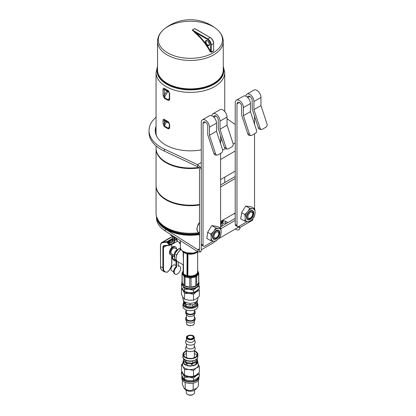 <?xml version="1.0" encoding="UTF-8"?>
<svg xmlns="http://www.w3.org/2000/svg" width="416" height="416" viewBox="0 0 416 416"><rect width="100%" height="100%" fill="white"/><g stroke="black" fill="none" stroke-linecap="round" stroke-linejoin="round"><path stroke-width="0.62" d="M214.62 241.238A1.654 0.957 120 0 0 214.172 242.367L201.287 249.808A4.966 2.865 60 0 1 200.257 252.08L197.876 251.779L165.256 231A33.93 19.588 180 0 1 156.473 217.849L156.473 216.523M239.902 227.713L239.892 227.521A1.654 0.957 120 0 0 239.564 226.959A1.654 0.957 120 0 0 238.737 227.037L239.902 227.713A4.966 2.865 60 0 1 236.397 229.538L235.399 228.966M226.153 223.626L225.545 223.278L225.545 221.25L227.911 222.612M225.545 221.25A1.654 0.957 0 0 0 222.794 221.64L222.794 223.668A1.654 0.957 180 0 1 225.545 223.278M199.529 234.967A1.654 0.957 0 0 0 199.316 235.435A1.654 0.957 0 0 0 199.529 235.908M220.594 224.749A33.93 19.588 0 0 0 222.794 221.64M222.794 223.668A33.93 19.588 180 0 1 220.594 226.777M218.249 238.867L238.737 227.037M239.892 227.521L252.777 220.08L252.777 218.535M182.031 250.754L189.441 254.166L197.891 251.789L197.876 249.751L199.014 249.933A2.48 1.435 -120 0 0 199.529 248.794L199.529 169.598A2.48 1.435 -120 0 0 199.014 167.866L200.257 167.149A4.966 2.865 60 0 1 201.287 170.612L201.287 249.808M235.222 220.418L220.839 228.727M220.594 221.432L235.222 212.987M235.222 178.526L220.594 186.971M220.594 179.54L235.222 171.096M220.594 184.943L235.222 176.498M220.594 226.834L235.222 218.39M199.014 167.866L197.569 166.676L197.569 164.653L200.257 167.149M199.014 249.933L200.257 252.08M199.529 248.794L197.876 249.751L165.256 228.977A33.93 19.588 180 0 1 156.499 216.627M156.057 128.19A35.168 20.306 -0 0 0 155.272 131.555M201.287 149.848A35.168 20.306 180 0 1 165.532 144.898A35.168 20.306 180 0 1 155.23 130.541A35.168 20.306 180 0 1 156.057 126.162M221.853 139.625A35.168 20.306 180 0 1 220.594 140.951M156.057 117.218A41.376 23.889 -0 0 0 149.022 130.541L149.022 132.569A41.376 23.889 -0 0 0 164.341 151.128L197.569 166.676M149.022 130.541A41.376 23.889 -0 0 0 164.341 149.1L197.569 164.653L201.287 162.505M235.222 124.535L227.032 118.7M213.356 241.15L204.797 246.095A2.48 1.435 -60 0 1 203.554 246.215A2.48 1.435 -60 0 1 203.039 245.081L201.287 244.067A2.48 1.435 120 0 0 201.802 245.201L203.554 246.215M201.287 244.067L201.287 122.444A5.793 3.344 60 0 1 202.488 119.792A5.793 3.344 60 0 1 206.95 121.347A5.793 3.344 60 0 1 209.477 127.176L209.477 135.283L215.483 153.624L213.892 153.561A2.48 1.903 92.2 0 0 215.55 155.033L217.142 155.09A2.48 1.903 -87.8 0 1 215.483 153.624M220.558 235.388A2.48 1.435 -60 0 1 219.092 237.817M220.594 228.249L220.594 153.369M220.594 143.738L220.594 135.788M213.892 153.561L207.724 134.722L207.724 126.162A3.312 1.914 -120 0 0 206.279 122.829A3.312 1.914 -120 0 0 203.726 121.945A3.312 1.914 -120 0 0 203.039 123.458L203.039 245.081M226.018 147.545A2.48 1.903 -87.8 0 0 227.677 149.011A2.48 1.903 -87.8 0 0 228.514 148.798L232.024 146.77A2.48 1.903 -87.8 0 0 233.038 143.489L227.032 125.148L227.032 117.042A5.793 3.344 -120 0 0 224.505 111.212A5.793 3.344 -120 0 0 220.038 109.658L213.018 113.714A5.793 3.344 60 0 1 217.485 115.263A5.793 3.344 60 0 1 220.012 121.092L220.012 129.204L226.018 147.545L224.427 147.482L218.254 128.638L218.254 120.084A3.312 1.914 -120 0 0 216.809 116.75A3.312 1.914 -120 0 0 214.261 115.861A3.312 1.914 -120 0 0 213.611 116.932M211.853 115.752A5.793 3.344 60 0 1 213.018 113.714M209.477 135.283L216.502 131.227L222.508 149.573A2.48 1.903 -87.8 0 1 221.494 152.849L217.984 154.877A2.48 1.903 -87.8 0 1 217.142 155.09M224.427 147.482A2.48 1.903 92.2 0 0 226.086 148.949L227.677 149.011M220.012 129.204L227.032 125.148M216.502 131.227L216.502 123.12A5.793 3.344 -120 0 0 213.97 117.291A5.793 3.344 -120 0 0 209.508 115.742L202.488 119.792M213.429 234.468A4.342 2.506 120 0 0 216.091 238.254A4.342 2.506 120 0 0 218.748 231.4A4.342 2.506 120 0 0 213.429 234.468M213.564 239.221A5.174 2.985 120 0 0 218.676 236.2A5.174 2.985 120 0 0 218.733 230.261M213.039 234.494A5.174 2.985 -60 0 1 218.795 230.298A5.174 2.985 -60 0 1 218.795 236.267A5.174 2.985 -60 0 1 213.621 239.252A5.174 2.985 -60 0 1 213.039 234.494M221.182 231.249L221.182 232.56A7.077 4.087 -60 0 1 219.185 237.702L218.202 238.924A7.077 4.087 -60 0 1 214.214 241.228L213.226 241.14A7.077 4.087 -60 0 1 211.234 238.3L210.808 240.718L206.846 238.43L206.846 236.74L207.251 236.392L207.652 232.263L211.817 225.612L217.599 226.517L220.756 228.342L219.185 228.41A7.077 4.087 -60 0 1 221.182 231.249L220.756 228.342M214.214 241.228L215.784 241.16L218.202 238.924M210.808 240.718L213.226 241.14M211.817 225.612L215.784 227.9L214.214 230.625A7.077 4.087 -60 0 1 218.202 228.322L215.784 227.9M218.202 228.322L219.185 228.41M207.652 232.263L210.808 234.083L211.234 236.99A7.077 4.087 -60 0 1 213.226 231.847L210.808 234.083M213.226 231.847L214.214 230.625M219.185 237.702L220.756 234.972L221.182 232.56M211.234 238.3L211.234 236.99M216.382 232.118A3.375 1.95 -60 0 1 218.769 233.501A3.375 1.95 -60 0 1 216.382 237.635A3.375 1.95 -60 0 1 213.996 236.257A3.375 1.95 -60 0 1 216.382 232.118M247.291 221.556L238.737 226.496A2.48 1.435 -60 0 1 237.494 226.621A2.48 1.435 -60 0 1 236.98 225.488L235.222 224.474A2.48 1.435 120 0 0 235.737 225.607L237.494 226.621M235.222 224.474L235.222 102.851A5.793 3.344 60 0 1 236.423 100.199A5.793 3.344 60 0 1 240.89 101.754A5.793 3.344 60 0 1 243.417 107.583L243.417 115.69L249.423 134.03L247.832 133.968A2.48 1.903 92.2 0 0 249.491 135.434L251.082 135.496A2.48 1.903 -87.8 0 1 249.423 134.03M254.493 215.795A2.48 1.435 -60 0 1 253.032 218.223M254.535 208.655L254.535 133.775M254.535 124.145L254.535 116.194M247.832 133.968L241.66 115.128L241.66 106.569A3.312 1.914 -120 0 0 240.214 103.236A3.312 1.914 -120 0 0 237.666 102.352A3.312 1.914 -120 0 0 236.98 103.865L236.98 225.488M259.953 127.951A2.48 1.903 -87.8 0 0 261.612 129.418A2.48 1.903 -87.8 0 0 262.454 129.204L265.964 127.176A2.48 1.903 -87.8 0 0 266.978 123.895L260.972 105.555L260.972 97.448A5.793 3.344 -120 0 0 258.44 91.619A5.793 3.344 -120 0 0 253.978 90.064L246.958 94.12A5.793 3.344 60 0 1 251.42 95.67A5.793 3.344 60 0 1 253.947 101.499L253.947 109.611L259.953 127.951L258.362 127.889L252.195 109.044L252.195 100.485A3.312 1.914 -120 0 0 250.749 97.157A3.312 1.914 -120 0 0 248.196 96.268A3.312 1.914 -120 0 0 247.546 97.339M245.794 96.158A5.793 3.344 60 0 1 246.958 94.12M243.417 115.69L250.437 111.634L256.443 129.979A2.48 1.903 -87.8 0 1 255.429 133.255L251.919 135.283A2.48 1.903 -87.8 0 1 251.082 135.496M258.362 127.889A2.48 1.903 92.2 0 0 260.021 129.355L261.612 129.418M253.947 109.611L260.972 105.555M250.437 111.634L250.437 103.527A5.793 3.344 -120 0 0 247.91 97.698A5.793 3.344 -120 0 0 243.448 96.148L236.423 100.199M247.369 214.874A4.342 2.506 120 0 0 250.026 218.66A4.342 2.506 120 0 0 252.689 211.806A4.342 2.506 120 0 0 247.369 214.874M247.499 219.627A5.174 2.985 120 0 0 252.616 216.606A5.174 2.985 120 0 0 252.673 210.668M246.979 214.9A5.174 2.985 -60 0 1 252.73 210.704A5.174 2.985 -60 0 1 252.73 216.674A5.174 2.985 -60 0 1 247.562 219.658A5.174 2.985 -60 0 1 246.979 214.9M255.117 211.656L255.117 212.966A7.077 4.087 -60 0 1 253.126 218.109L252.143 219.331A7.077 4.087 -60 0 1 248.149 221.634L247.166 221.546A7.077 4.087 -60 0 1 245.17 218.707L244.748 221.125L240.781 218.837L240.781 217.147L241.192 216.798L241.587 212.67L245.757 206.014L251.534 206.924L254.696 208.749L253.126 208.816A7.077 4.087 -60 0 1 255.117 211.656L254.696 208.749M248.149 221.634L249.72 221.567L252.143 219.331M244.748 221.125L247.166 221.546M245.757 206.014L249.72 208.302L248.149 211.032A7.077 4.087 -60 0 1 252.143 208.728L249.72 208.302M252.143 208.728L253.126 208.816M241.587 212.67L244.748 214.49L245.17 217.396A7.077 4.087 -60 0 1 247.166 212.254L244.748 214.49M247.166 212.254L248.149 211.032M253.126 218.109L254.696 215.379L255.117 212.966M245.17 218.707L245.17 217.396M250.323 212.524A3.375 1.95 -60 0 1 252.71 213.902A3.375 1.95 -60 0 1 250.323 218.041A3.375 1.95 -60 0 1 247.936 216.663A3.375 1.95 -60 0 1 250.323 212.524M197.761 30.274L194.522 28.553A0.416 0.312 -142.8 0 0 194.563 28.569L198.281 30.711M194.522 28.553A4.503 2.6 180 0 1 192.208 29.895L192.223 29.921A4.55 2.626 -0 0 0 194.563 28.569L210.059 37.513L196.014 29.266M192.208 29.895L195.021 32.859L195.364 32.406L192.223 29.921L207.719 38.865L207.428 39.369A4.55 2.626 60 0 1 210.647 44.944L210.647 51.412A41.714 24.086 -120 0 0 195.364 32.406L207.428 39.369M195.021 32.859A41.304 23.847 60 0 1 210.153 51.672L210.647 51.412L211.229 52.12L211.229 44.944L210.647 44.944M210.153 51.672L211.229 52.12A27.43 15.834 120 0 1 213.569 50.768L213.632 49.67M213.689 50.404L213.569 43.592L211.229 44.944A4.966 2.865 -120 0 0 207.719 38.865L210.059 37.513A4.966 2.865 60 0 1 213.569 43.592L213.689 50.404M213.106 26.681A32.11 18.538 -0 0 0 164.117 29.136L164.117 29.136A32.11 18.538 -0 0 0 169.042 53.633A32.11 18.538 -0 0 0 211.754 53.633A32.11 18.538 -0 0 0 216.679 29.136A32.11 18.538 -0 0 0 216.658 29.12M163.041 123.604L164.174 126.48A0.827 0.515 -55.7 0 1 164.356 125.913L164.289 123.651A0.827 0.478 180 0 1 163.041 123.604L163.041 120.526A0.827 0.478 -0 0 0 164.289 120.578L164.356 119.668A34.102 19.687 -0 0 0 166.286 120.879A34.102 19.687 -0 0 0 168.386 121.992L169.312 123.952A0.827 0.478 180 0 1 169.312 123.942A0.827 0.478 180 0 0 169.64 124.337L168.23 121.623A0.827 0.437 116 0 0 168.386 121.992L168.454 122.028M164.174 126.48A34.341 19.828 -0 0 0 168.23 128.82A0.827 0.437 -64 0 1 168.386 128.237A34.102 19.687 180 0 1 164.356 125.913L166.66 121.94L165.625 121.342A0.827 0.676 119.8 0 1 166.306 120.89M168.23 128.82C169.172 128.976 169.64 128.508 169.64 127.41A0.827 0.478 180 0 1 169.312 127.031L169.312 123.952M169.312 127.031L169.187 127.634L168.386 128.237L169.312 126.63M168.23 121.623A34.341 19.828 180 0 1 164.174 119.278A0.827 0.515 124.3 0 0 164.336 119.652L164.336 119.652A0.827 0.515 124.3 0 0 164.356 119.668M164.174 119.278C163.4 119.028 163.025 119.444 163.041 120.526M164.336 119.652L168.579 122.2A30.862 17.815 -0 0 0 168.714 122.278M224.739 111.472L224.739 72.55A34.341 19.828 -0 0 1 203.538 90.87A34.341 19.828 -0 0 1 166.114 86.57A34.341 19.828 -0 0 1 156.057 72.55L156.057 132.647A34.341 19.828 -0 0 0 156.598 136.152M163.041 95.16L164.174 98.036A0.827 0.515 -55.7 0 1 164.356 97.469L164.289 95.207A0.827 0.478 180 0 1 163.041 95.16L163.041 89.513A0.827 0.478 -0 0 0 164.289 89.565L164.356 88.655A34.102 19.687 -0 0 0 166.286 89.866A34.102 19.687 -0 0 0 168.386 90.979L169.312 92.94A0.827 0.478 180 0 1 169.312 92.934M164.174 98.036A34.341 19.828 -0 0 0 168.23 100.376C169.172 100.526 169.64 100.058 169.64 98.966L169.64 93.324L168.23 90.61A34.341 19.828 180 0 1 164.174 88.265C163.4 88.01 163.025 88.426 163.041 89.513M168.23 100.376A0.827 0.437 -64 0 1 168.386 99.793A34.102 19.687 180 0 1 164.356 97.469L167.778 91.567L166.743 90.969A0.827 0.676 119.8 0 1 167.414 90.516M169.64 98.966A0.827 0.478 180 0 1 169.312 98.587L169.177 99.195L168.386 99.793L169.312 98.186M169.64 93.324A0.827 0.478 180 0 1 169.312 92.94L169.312 98.587M168.23 90.61A0.827 0.437 116 0 0 168.386 90.979L168.449 91.016M164.174 88.265A0.827 0.515 124.3 0 0 164.336 88.639L164.336 88.639A0.827 0.515 124.3 0 0 164.356 88.655M199.529 205.005A34.341 19.828 180 0 1 166.114 199.909A34.341 19.828 180 0 1 156.057 185.89L156.057 213.455A34.341 19.828 -0 0 0 159.047 221.551A34.341 19.828 -0 0 0 199.228 232.617M220.594 222.898A34.341 19.828 -0 0 0 221.749 221.551A34.341 19.828 -0 0 0 222.674 220.23M221.749 221.551L220.875 222.674A33.384 19.276 180 0 1 220.594 223.028M199.529 233.35A33.384 19.276 180 0 1 159.921 222.674L159.047 221.551M169.276 92.539A29.286 16.91 180 0 1 167.778 91.567A0.827 0.52 125.1 0 0 167.939 90.818M169.276 123.547A30.862 17.815 -0 0 1 166.66 121.94A0.827 0.52 124.8 0 0 166.816 121.186M156.057 185.89A34.341 19.828 180 0 1 156.062 185.619M156.057 145.891L156.057 148.19A34.341 19.828 -0 0 0 166.114 162.209A34.341 19.828 -0 0 0 198.645 167.435M156.291 135.491A34.341 19.828 180 0 1 156.057 133.188A34.341 19.828 180 0 1 156.062 132.917M199.046 167.918A34.341 19.828 180 0 1 166.114 162.75A34.341 19.828 180 0 1 156.057 148.725L156.057 185.349A34.341 19.828 -0 0 0 166.114 199.368A34.341 19.828 -0 0 0 199.529 204.464M156.057 148.725A34.341 19.828 180 0 1 156.062 148.455M189.764 287.134A1.654 0.957 0 0 0 191.032 287.134L191.032 278.013A1.654 0.957 180 0 1 189.764 278.013L189.764 287.134L185.016 286L185.016 276.879L189.764 278.013M185.016 276.879A1.654 0.957 180 0 1 184.122 276.359L184.122 285.48A1.654 0.957 0 0 0 185.016 286M184.122 285.48L182.151 282.74L182.151 273.619L184.122 276.359M182.151 273.619A1.654 0.957 180 0 1 182.026 273.255L182.026 282.376A1.654 0.957 0 0 0 182.151 282.74M198.645 282.74A1.654 0.957 0 0 0 198.77 282.376L198.77 273.255A1.654 0.957 180 0 1 198.645 273.619L198.645 282.74L196.68 285.48L196.68 276.359A1.654 0.957 180 0 1 195.78 276.879L195.78 286A1.654 0.957 0 0 0 196.68 285.48M195.78 286L191.032 287.134M180.934 249.798A6.62 3.822 120 0 0 180.794 249.876A6.62 3.822 120 0 0 176.114 257.988A6.62 3.822 120 0 0 176.114 258.149M183.368 264.363L182.952 264.654L177.57 261.544A7.036 4.061 -60 0 1 176.114 258.326A7.036 4.061 -60 0 1 181.085 249.709L181.085 249.709A7.036 4.061 -60 0 1 181.106 249.699M183.446 260L183.446 264.285M183.16 254.66L183.368 259.657M182.952 264.654L183.16 265.008L183.368 264.727M183.466 264.737L183.466 260.198M183.368 258.929L183.16 252.008M187.528 275.922L187.767 276.266L187.559 275.886L187.091 276.068L183.466 273.972L183.435 273.562M191.032 278.013L193.409 277.446A7.862 4.54 0 0 0 195.957 276.463A7.862 4.54 0 0 0 197.662 274.992L198.645 273.619M197.642 270.707A7.862 4.54 0 0 1 198.26 272.475A7.862 4.54 0 0 1 195.957 275.683A7.862 4.54 0 0 1 187.392 276.671A7.862 4.54 0 0 1 182.536 272.475L182.536 273.255A7.862 4.54 0 0 0 183.134 274.992A7.862 4.54 0 0 0 187.392 277.446A7.862 4.54 0 0 0 193.409 277.446L195.78 276.879M182.026 273.255A1.654 0.957 180 0 1 182.151 272.886L182.541 272.345M196.68 276.359L197.662 274.992A7.862 4.54 0 0 0 198.26 273.255L197.642 270.624M198.255 272.345L198.645 272.886A1.654 0.957 180 0 1 198.77 273.255M170.316 244.083A0.416 0.328 -95.1 0 1 169.874 243.875L169.094 243.864L166.988 241.66A0.416 0.328 84.9 0 0 166.842 242.206L172.843 238.581M170.139 244.114L172.177 243.942A0.416 0.328 -95.1 0 1 171.85 243.698L169.874 243.875L168.782 242.648L168.366 243.048L168.308 241.987L172.843 239.668M170.17 244.104L169.094 243.864L169.832 244.696L169.416 245.097A0.416 0.328 84.9 0 0 169.853 245.305L169.832 244.696L170.95 244.052M171.35 242.414L168.782 242.648L168.579 242.133L171.501 241.868A0.416 0.328 84.9 0 0 171.35 242.414A4.55 2.626 -120 0 0 172.962 240.126L172.962 235.908L172.962 240.126M197.642 270.977A7.514 4.337 180 0 1 195.499 275.319A7.514 4.337 180 0 1 187.834 276.214L187.949 253.999M187.091 253.822L186.966 276.26L187.767 276.266A7.587 4.384 180 0 0 195.629 275.335A7.587 4.384 180 0 0 197.642 270.847M186.28 275.439L186.108 275.772L186.966 276.26M184.278 274.284L184.137 274.638L186.108 275.772A7.587 4.384 180 0 1 184.137 274.638L183.451 274.227L183.466 252.247M183.368 273.686L183.451 274.227M183.16 270.847A7.587 4.384 180 0 0 183.279 273.676L183.368 273.629M180.315 240.594L180.388 242.466M179.806 243.365L179.514 242.861M170.914 234.827A3.931 2.267 -60 0 1 170.456 234.312M170.914 234.603L170.914 235.622L172.843 236.735M176.405 239.803L176.296 239.418M176.296 239.798L175.126 239.122L175.126 237.286M180.794 249.824L178.755 248.643L180.632 248.732M176.462 260.244L174.658 259.204L174.658 253.739L178.755 248.643M174.658 253.739L176.696 254.92M178.235 261.929L178.235 266.157A4.55 2.626 -60 0 1 179.691 266.282A4.55 2.626 -60 0 1 179.691 271.539A4.55 2.626 -60 0 1 175.136 274.165L174.554 273.827A4.55 2.626 -60 0 1 173.722 270.712A4.55 2.626 -60 0 1 176.01 266.765L176.597 267.103L176.597 260.515M178.235 265.73A4.55 2.626 -60 0 1 179.104 265.944L179.691 266.282M175.136 274.165A4.55 2.626 -60 0 1 174.309 271.05A4.55 2.626 -60 0 1 176.597 267.103M173.612 271.851L171.662 270.728A3.312 1.914 -60 0 1 171.662 266.906A3.312 1.914 -60 0 1 174.975 264.992L176.01 265.59M176.831 250.739L177.008 250.526L176.597 250.765L176.01 250.427L177.84 249.595M176.01 266.765L176.01 259.984M176.457 251.196L176.01 250.936A3.312 1.914 -60 0 0 174.543 254.899A3.312 1.914 -60 0 1 176.01 250.936L176.01 250.427M176.831 250.63L176.244 250.292L177.679 249.766M176.597 250.765L176.597 251.025M174.512 257.369A2.48 1.435 -120 0 1 174.138 255.902L174.138 255.263M171.912 255.122L171.912 256.511A3.312 1.914 -120 0 0 173.358 259.839A3.312 1.914 -120 0 0 175.911 260.728A3.312 1.914 -120 0 0 176.389 260.203M176.535 249.002A4.55 2.626 120 0 0 175.594 247.026L175.006 246.688A4.55 2.626 120 0 0 170.456 249.314A4.55 2.626 120 0 0 170.456 254.571L171.044 254.909A4.55 2.626 120 0 0 172.5 255.034L172.5 256.844A2.48 1.435 60 0 0 173.581 259.345A2.48 1.435 60 0 0 175.495 260.01A2.48 1.435 60 0 0 175.724 259.818M177.507 249.564L174.975 248.102A3.312 1.914 120 0 0 172.5 248.908A3.312 1.914 120 0 0 171.662 253.833L174.507 255.476M175.594 247.026A4.55 2.626 120 0 0 171.044 249.652A4.55 2.626 120 0 0 171.044 254.909M199.337 286.224L199.337 288.522L196.42 291.101L193.502 292.536L193.502 290.238L196.42 287.654L199.337 286.224L198.723 284.892M193.502 292.536L189.036 292.656L184.564 291.626L184.564 289.328L189.036 289.208L193.502 290.238M184.564 291.626L183.009 289.739L181.459 286.702L181.459 284.404L182.218 285.194M182.894 286.109L184.564 289.328M181.849 283.998L181.459 284.404M182.915 286.13A7.862 4.54 0 0 0 183.009 286.291A7.862 4.54 0 0 0 189.036 289.208A7.862 4.54 0 0 0 196.42 287.654A7.862 4.54 0 0 0 197.881 286.13M182.026 281.33A8.564 4.945 0 0 0 181.964 281.518A8.564 4.945 0 0 0 181.834 282.376L181.834 283.728A8.564 4.945 0 0 0 190.398 288.668A8.564 4.945 0 0 0 198.962 283.728L198.962 282.376A8.564 4.945 0 0 0 198.77 281.33M181.834 282.376A8.564 4.945 0 0 0 190.398 287.321A8.564 4.945 0 0 0 198.962 282.376M183.763 302.042L182.952 304.132L182.952 306.358A7.446 4.3 0 0 0 192.946 310.398A7.446 4.3 0 0 0 197.844 306.358L197.844 304.132L197.033 302.042M182.536 288.928A7.862 4.54 0 0 0 183.009 290.415A7.862 4.54 0 0 0 189.036 293.332A7.862 4.54 0 0 0 196.42 291.777A7.862 4.54 0 0 0 198.115 289.734M194.329 310.378A4.8 2.772 180 0 1 195.198 311.969A4.8 2.772 180 0 1 191.23 314.699A4.8 2.772 180 0 1 185.89 312.915A4.8 2.772 180 0 1 185.598 311.969A4.8 2.772 180 0 1 186.467 310.378M195.198 311.969A4.8 4.8 0 0 1 193.814 315.344A3.931 2.267 180 0 1 190.398 316.488A3.931 2.267 180 0 1 186.987 315.344A4.8 4.8 0 0 1 185.598 311.969M194.329 316.862A4.8 2.772 180 0 1 195.198 318.453A4.8 2.772 180 0 1 191.23 321.183A4.8 2.772 180 0 1 185.89 319.4A4.8 2.772 180 0 1 185.598 318.453A4.8 2.772 180 0 1 186.467 316.862M195.198 318.453A4.8 4.8 0 0 1 193.814 321.828A3.931 2.267 180 0 1 190.398 322.972A3.931 2.267 180 0 1 186.987 321.828A4.8 4.8 0 0 1 185.598 318.453M192.821 304.736L192.473 304.803M183.81 302.146L183.81 302.791L186.098 306.42L192.686 307.091L196.986 304.132L196.986 302.146M192.686 307.091L192.686 304.845M186.098 306.42L186.098 304.174M198.77 289.104L199.337 290.342L196.42 291.777L193.502 294.356L189.036 293.332L184.564 293.446L183.009 290.415L181.459 288.522L182.031 287.94M199.337 290.342L199.337 296.156L196.42 298.735L193.502 300.17L189.036 300.29L184.564 299.26L183.009 297.372L181.459 294.336L181.459 288.522M189.639 304.964A6.869 3.968 180 0 1 185.598 303.857L185.38 302.099A7.358 4.248 0 0 0 189.504 303.212L189.649 305.058A7.036 4.061 180 0 0 190.538 305.084L190.653 303.238A7.358 4.248 0 0 0 194.927 302.344L194.813 304.184A7.036 4.061 180 0 0 195.468 303.836L195.775 301.891A7.358 4.248 0 0 0 197.699 299.51L197.392 301.454L197.236 300.565M197.236 301.413A6.869 3.968 180 0 1 195.494 303.68M194.813 304.184L194.756 302.416M194.756 304.091A6.869 3.968 180 0 1 190.544 304.985M185.598 303.857L185.598 302.214M182.655 296.78L183.071 299.385A7.358 4.248 0 0 0 184.605 301.61L184.922 303.571A7.036 4.061 180 0 0 185.526 303.95M184.891 303.394A6.869 3.968 180 0 1 183.529 301.07L183.045 299.14M183.529 301.07L183.529 300.518M184.564 299.26L184.564 293.446M193.502 300.17L193.502 294.356M194.329 310.014L194.329 311.969A3.931 2.267 180 0 1 190.398 314.236A3.931 2.267 180 0 1 186.467 311.969L186.467 310.014M194.329 314.725L194.329 318.453A3.931 2.267 180 0 1 190.398 320.726A3.931 2.267 180 0 1 186.467 318.453L186.467 314.725M183.81 355.581A6.869 3.968 180 0 1 186.467 353.444M194.329 353.444A6.869 3.968 180 0 1 196.992 355.581M193.674 357.952A3.931 2.267 0 0 0 194.272 357.089A3.931 2.267 0 0 0 194.329 356.699L194.329 350.449M186.467 350.449L186.467 356.699A3.931 2.267 0 0 0 187.127 357.952M194.329 351.213A6.869 3.968 180 0 1 197.267 354.468A6.869 3.968 180 0 1 190.398 358.431A6.869 3.968 180 0 1 183.529 354.468A6.869 3.968 180 0 1 183.633 353.777A6.869 3.968 180 0 1 186.467 351.213M194.329 350.813A7.446 4.3 180 0 1 197.844 354.468A7.446 4.3 180 0 1 190.398 358.769A7.446 4.3 180 0 1 182.952 354.468A7.446 4.3 180 0 1 183.066 353.72A7.446 4.3 180 0 1 186.467 350.813M186.467 346.107A4.8 4.8 0 0 0 185.598 348.858A4.8 2.772 0 0 0 189.566 351.588A4.8 2.772 0 0 0 195.198 348.858A4.8 4.8 0 0 0 194.329 346.107M186.467 343.964L186.467 346.611A3.931 2.267 0 0 0 189.717 348.847A3.931 2.267 0 0 0 194.272 347.006A3.931 2.267 0 0 0 194.329 346.611L194.329 343.964M186.467 339.617A4.8 4.8 0 0 0 185.598 342.373A4.8 2.772 0 0 0 189.566 345.103A4.8 2.772 0 0 0 195.198 342.373A4.8 4.8 0 0 0 194.329 339.617M186.467 337.506L186.467 340.122A3.931 2.267 0 0 0 189.717 342.358A3.931 2.267 0 0 0 194.272 340.517A3.931 2.267 0 0 0 194.329 340.122L194.329 337.506C193.944 336.274 193.492 335.655 192.967 335.644L190.419 335.062C187.564 335.54 186.248 336.357 186.467 337.506A3.931 2.267 0 0 0 189.717 339.742A3.931 2.267 0 0 0 194.272 337.901A3.931 2.267 0 0 0 194.329 337.506M183.81 358.842L186.098 362.565L192.686 363.236L196.986 360.282L196.986 358.842M186.098 360.422L186.098 362.565M192.686 361.026L192.686 363.236M187.548 336.882A2.896 1.674 180 0 1 190.653 335.504A2.896 1.674 180 0 1 193.294 337.168A2.896 1.674 180 0 1 190.398 338.842A2.896 1.674 180 0 1 187.502 337.168A2.896 1.674 180 0 1 187.548 336.882M183.763 358.784A6.869 3.968 0 0 0 183.529 359.804A6.869 3.968 0 0 0 183.622 360.448L183.113 362.424A7.358 4.248 180 0 1 183.071 361.442L182.572 364.593A7.862 4.54 0 0 0 183.009 366.558L181.459 364.671L181.459 370.484L183.009 373.521L184.564 375.409L189.036 376.438L193.502 376.319L196.42 374.884L199.337 372.304L199.337 366.491L196.42 367.926L193.502 370.505L193.502 376.319M198.141 364.052L199.337 366.491M183.071 361.442A7.358 4.248 180 0 1 183.446 360.443A7.358 4.248 180 0 1 183.529 360.313M183.784 360.875A6.869 3.968 0 0 0 186.394 363.028L185.973 365.227A7.358 4.248 180 0 1 183.362 363.074L183.784 360.875L183.784 362.903A6.869 3.968 0 0 0 186.02 364.884M183.362 363.074L183.784 362.903M187.034 363.262A6.869 3.968 0 0 0 191.516 363.719L191.422 366.038A7.358 4.248 180 0 1 186.945 365.581L187.002 363.36L187.034 365.29A6.869 3.968 0 0 0 191.433 365.752M186.945 365.581L187.034 365.29M192.546 365.893L192.249 363.626A6.869 3.968 0 0 0 195.978 362.118L196.274 364.385A7.358 4.248 180 0 1 192.546 365.893M195.978 362.118L195.978 364.146L196.274 364.385M192.52 365.602A6.869 3.968 0 0 0 195.978 364.146M196.893 363.828L196.383 361.748A6.869 3.968 0 0 0 197.267 359.804A6.869 3.968 0 0 0 197.174 359.159L197.683 361.239A7.358 4.248 180 0 1 197.725 361.442A7.358 4.248 180 0 1 196.893 363.828M197.267 361.197L197.683 361.239M196.799 363.267A6.869 3.968 0 0 0 197.267 361.832L197.267 359.804M197.35 359.18A7.036 4.061 0 0 0 197.158 358.675L197.106 358.696M183.451 360.433A7.036 4.061 0 0 0 183.643 360.932M186.254 363.085A7.036 4.061 0 0 0 187.002 363.36M191.485 363.818A7.036 4.061 0 0 0 192.353 363.709M196.082 362.201A7.036 4.061 0 0 0 196.56 361.764M181.459 364.671L182.764 363.386M193.502 370.505L189.036 369.476A7.862 4.54 0 0 0 196.42 367.926A7.862 4.54 0 0 0 198.229 364.593L197.725 361.442M189.036 369.476L184.564 369.595L183.009 366.558A7.862 4.54 0 0 0 189.036 369.476M184.564 369.595L184.564 375.409M181.444 372.362L183.04 374.239L184.636 377.265L184.636 379.564L183.04 377.686L181.444 374.66L181.444 372.362L182.036 371.738M184.636 377.265L189.114 377.12L193.591 378.123L193.591 380.422L189.114 380.567L184.636 379.564M193.591 378.123L196.472 375.523L199.352 374.072L199.352 376.371L196.472 378.971L193.591 380.422M199.352 374.072L198.786 372.871M198.115 373.516A7.862 4.54 180 0 1 196.472 375.523A7.862 4.54 180 0 1 189.114 377.12A7.862 4.54 180 0 1 183.04 374.239A7.862 4.54 180 0 1 182.536 372.71M198.229 377.515A7.862 4.54 180 0 1 198.156 377.842A7.862 4.54 180 0 1 189.753 381.628A7.862 4.54 180 0 1 182.536 377.104L182.536 376.854M198.947 376.802A8.564 4.945 180 0 1 198.962 377.104A8.564 4.945 180 0 1 198.848 377.91A8.564 4.945 180 0 1 189.696 382.028A8.564 4.945 180 0 1 181.834 377.104A8.564 4.945 180 0 1 182.062 375.965M198.962 377.104L198.962 378.451A8.564 4.945 180 0 1 198.848 379.262A8.564 4.945 180 0 1 189.696 383.38A8.564 4.945 180 0 1 181.834 378.451L181.834 377.104M187.47 394.332L188.058 394.67A3.312 1.914 0 0 0 189.826 395.2A3.312 1.914 0 0 0 192.738 394.67L193.326 394.332A4.139 2.387 180 0 1 189.68 394.997A4.139 2.387 180 0 1 187.47 394.332A4.139 2.387 180 0 1 186.259 392.642L186.259 390.255M194.537 390.255L194.537 392.642A4.139 2.387 180 0 1 193.326 394.332M193.466 383.068L192.702 383.214M185.515 382.517L185.073 382.325M196.612 388.372L195.432 389.568A5.793 3.344 180 0 1 190.398 391.258A5.793 3.344 180 0 1 185.364 389.568L184.2 388.388L185.177 388.788C187.845 390.77 190.512 391.04 193.175 389.605L196.612 388.372L198.396 386.012L198.396 380.219M182.4 380.219L182.4 384.384L184.2 388.388M185.177 388.788L185.177 382.559M193.175 389.605L193.175 383.375M235.222 151.018L220.594 159.463M222.638 150.176L225.259 148.663M233.168 144.097L235.222 142.912M165.256 231L165.256 228.977M164.341 149.1L164.341 151.128M213.881 117.203L215.914 116.028M203.039 123.458L205.384 122.106M220.012 121.092L227.032 117.042M209.477 127.176L216.502 123.12M199.529 222.456L198.156 224.312L196.83 228.795C196.966 230.62 197.506 231.743 198.442 232.164A6.62 3.822 -60 0 1 197.075 229.133A6.62 3.822 -60 0 1 199.529 222.96M247.822 97.604L249.855 96.434M236.98 103.865L239.32 102.513M253.947 101.499L260.972 97.448M243.417 107.583L250.437 103.527M156.697 217.261A33.93 19.588 -0 0 0 199.529 233.875M220.594 223.938A33.93 19.588 -0 0 0 223.252 219.898M222.768 220.178A33.68 19.443 180 0 1 220.594 223.418M199.529 233.522A33.68 19.443 180 0 1 157.794 219.684M223.579 219.71A33.93 19.588 180 0 1 220.594 224.546M199.529 234.484A33.93 19.588 180 0 1 156.525 216.715L160.685 225.134L170.674 231.65L184.527 235.014L199.529 234.588M166.494 229.518A33.68 19.443 -0 0 0 199.529 234.536M209.472 44.268A2.896 1.674 -120 0 0 206.404 40.446A2.896 1.674 -120 0 0 206.404 44.543A2.896 1.674 -120 0 0 209.472 44.268M208.962 45.068A2.48 1.435 60 0 1 206.476 43.633A2.48 1.435 60 0 1 206.476 40.768C206.331 40.69 208.12 39.832 209.352 44.101L208.962 45.068M211.312 52.374A27.154 15.678 -60 0 1 213.632 51.038M157.544 41.496A32.854 18.97 -0 0 0 190.398 60.46A32.854 18.97 -0 0 0 223.252 41.496L223.252 69.935A32.854 18.97 180 0 1 202.972 87.459A32.854 18.97 180 0 1 167.17 83.346A32.854 18.97 180 0 1 157.544 69.935L157.544 41.496C157.612 36.868 159.801 32.75 164.117 29.136A41.376 41.376 0 0 1 216.705 29.156M169.64 127.41L169.64 124.337M164.289 123.651L164.289 120.578L165.625 121.342L164.289 123.651M164.289 95.207L164.289 89.565L166.743 90.969L164.289 95.207M223.252 67.252A33.374 19.266 180 0 1 205.842 87.719A33.374 19.266 180 0 1 166.8 84.266A33.374 19.266 180 0 1 157.544 67.252M157.544 68.104A33.093 19.105 -0 0 0 166.998 83.923A33.093 19.105 -0 0 0 204.89 87.589A33.093 19.105 -0 0 0 223.252 68.104M183.368 272.818A7.238 4.181 180 0 1 183.16 271.82L183.16 265.008M177.408 241.202L173.222 243.62A6.37 3.676 -120 0 1 172.286 243.906A0.416 0.328 -95.1 0 1 172.177 243.942L173.222 243.62A6.37 3.676 -120 0 0 174.543 240.703L173.956 240.703A5.959 3.442 60 0 1 171.85 243.698M173.956 236.543L173.956 240.703M176.202 239.741L174.543 240.703L174.543 236.917M172.843 235.83L172.843 239.959L172.104 241.686A4.139 2.387 60 0 1 171.501 241.868L172.515 241.285M172.843 239.372L168.308 241.987M169.962 245.242L172.224 243.937M172.843 238.28L166.988 241.66L163.145 242.003A0.416 0.328 84.9 0 0 162.999 242.549L166.842 242.206L169.416 245.097L164.169 245.565A3.598 2.08 -120 0 0 162.895 247.38L162.895 268.143A8.273 4.779 120 0 0 164.611 271.929L167.305 272.225A0.416 0.296 76.3 0 0 167.497 271.991A7.862 4.54 -60 0 1 163.483 268.143L160.555 266.791L160.555 246.028A6.911 3.988 60 0 1 162.999 242.549M160.555 245.69L160.555 246.028M172.843 237.141L171.34 237.276A0.416 0.328 -95.1 0 1 171.449 237.24L170.264 237.604A7.322 4.228 60 0 1 171.34 237.276L163.145 242.003A7.322 4.228 -120 0 0 162.074 242.336C161.153 242.694 160.607 243.87 160.436 245.856L160.555 266.791A8.273 4.779 -60 0 0 162.271 270.577C161.06 269.818 160.446 268.502 160.436 266.62L160.555 266.453M172.843 237.115L171.449 237.24A0.416 0.328 -95.1 0 1 171.564 237.255M171.673 255.112L171.673 263.073M171.673 244.27L171.673 247.733M171.673 263.411A7.862 4.54 -60 0 1 167.658 271.898L167.487 272.028M163.483 268.143L163.483 247.38L162.895 247.38M164.606 245.773A0.416 0.328 -95.1 0 1 164.169 245.565M166.509 245.632L163.483 247.38A3.188 1.841 60 0 1 164.143 245.918A3.188 1.841 60 0 1 164.424 245.804M187.606 253.932L187.606 275.798L187.949 275.751A7.238 4.181 180 0 0 197.642 271.82L197.642 252.008M187.606 275.798L187.559 253.926M182.754 251.54A8.663 5.002 0 0 0 196.524 252.72M183.336 273.619A7.514 4.337 180 0 1 183.16 270.977M197.496 251.54A10.015 5.782 180 0 1 186.581 252.808A10.015 5.782 180 0 1 180.388 247.463L180.388 240.64M180.388 242.928L177.58 241.311A6.209 3.583 -60 0 1 176.311 238.046M180.388 243.703L179.514 243.199L179.514 242.424M181.823 250.448A9.74 5.621 0 0 0 197.569 251.586M197.813 251.742A8.939 5.158 180 0 1 196.716 252.512A8.939 5.158 180 0 1 182.166 250.874M174.138 255.902L172.5 256.844M176.01 250.754A3.312 1.914 120 0 0 175.89 250.869A3.312 1.914 120 0 0 174.528 255.159M183.81 302.536A6.869 3.968 0 0 0 190.398 307.622A6.869 3.968 0 0 0 196.986 302.536M182.952 304.132A7.446 4.3 0 0 0 192.946 308.173A7.446 4.3 0 0 0 197.844 304.132M186.706 324.095A3.931 2.267 180 0 1 186.467 323.32L186.742 324.236C186.722 324.875 187.949 325.385 190.419 325.764L192.967 325.182C193.492 325.177 193.944 324.553 194.329 323.32A3.931 2.267 180 0 1 191.079 325.556A3.931 2.267 180 0 1 186.706 324.095M197.844 354.468L197.844 356.699A7.446 4.3 180 0 1 190.398 360.994A7.446 4.3 180 0 1 182.952 356.699L182.952 354.468M189.79 339.17A3.515 2.028 180 0 1 187.704 335.863A3.515 2.028 180 0 1 193.705 336.476A3.515 2.028 180 0 1 189.79 339.17M218.769 233.501L218.769 232.877M216.382 237.635L215.847 237.942M198.442 232.164L199.529 232.794M252.71 213.902L252.71 213.283M250.323 218.041L249.782 218.348M234.161 213.6L235.222 214.209M223.59 219.7L220.594 224.609M213.689 43.425C213.496 40.903 212.352 38.922 210.267 37.492M216.679 29.136C220.995 32.75 223.184 36.868 223.252 41.496M164.33 88.634L168.709 91.265M224.739 72.55L223.252 66.258M156.057 72.55L157.544 66.258M156.057 133.188L156.057 134.919M224.739 177.148L224.739 182.551M176.114 257.988L176.114 258.326M180.794 249.876L181.085 249.709M183.425 273.66L183.368 262.943M183.368 262.298L183.368 252.174M164.143 245.918L169.744 245.341A0.416 0.416 0 0 0 169.915 245.289L172.26 243.932M171.798 244.202L171.798 247.619M171.798 255.122L171.798 263.245C171.636 266.542 170.253 269.474 167.648 272.033L167.305 272.225M170.264 237.604L162.074 242.336M162.271 270.577L164.611 271.929M182.536 272.475L183.16 270.624M176.186 237.962L177.58 241.311M179.395 242.356L179.395 243.027A0.416 0.416 0 0 0 179.603 243.386L180.388 243.838M197.61 251.612L193.601 253.11L185.832 252.772L183.238 251.644L181.704 250.437L180.872 249.314L180.388 247.463M186.467 321.209L186.467 323.32M194.329 321.209L194.329 323.32M197.402 301.397L198.032 297.445M197.844 356.699C197.564 358.368 196.804 359.466 195.567 359.991L192.665 361.031C186.415 362.523 181.714 357.417 182.952 356.699M183.529 359.804L183.529 360.438"/></g></svg>
